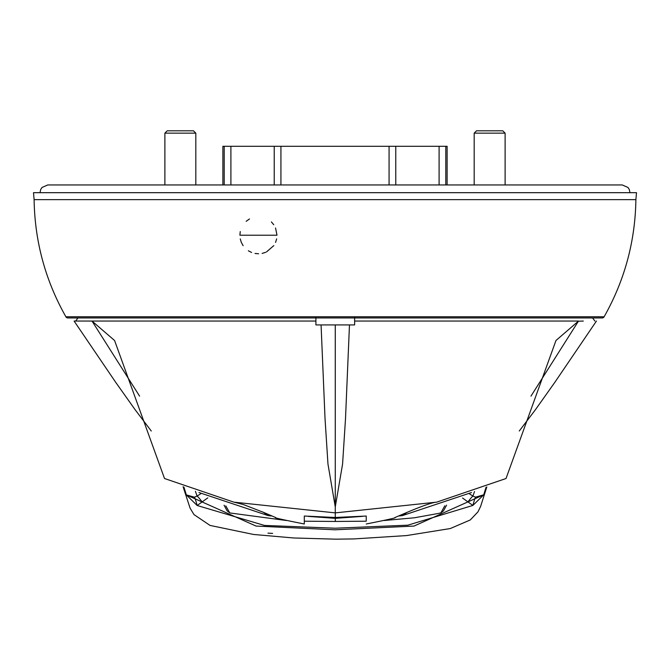 <?xml version="1.0" encoding="UTF-8"?>
<svg xmlns="http://www.w3.org/2000/svg" width="670" height="670" viewBox="0 0 670 670"><rect width="100%" height="100%" fill="white"/><g stroke="black" fill="none" stroke-linecap="round" stroke-linejoin="round"><path stroke-width="1" d="M604.114 316.784A2.32 2.32 0 0 1 602.096 317.957L67.904 317.957A2.32 2.32 0 0 1 65.886 316.784L604.114 316.784C624.649 280.437 635.244 241.393 635.889 199.643L34.111 199.643L33.5 192.684L636.5 192.684L635.889 199.643M240.27 238.939L241.192 242.037M241.368 242.473L243.126 245.689M248.352 250.789L251.577 252.456M255.035 253.461L258.595 253.771M262.121 253.402L265.571 252.356M266.451 251.962L273.829 245.605M275.563 242.398L276.643 238.889M277.003 235.212L239.894 235.212L277.003 235.212L275.538 227.984M389.069 184.954L389.069 146.294L280.931 146.294L280.931 184.954M273.754 224.726L271.4 221.929M249.5 218.956L246.141 221.326M240.254 231.56L239.894 235.212M486.035 487.291L483.698 494.829L413.985 526.076L335.025 529.794L256.066 526.076L186.335 494.904L183.907 487.056M267.958 533.144L272.64 533.412M474.511 491.52L472.928 496.043L475.549 497.14L483.698 494.829L472.886 505.431L407.871 525.18L335.05 528.211L264.424 525.422L197.156 505.498L186.335 494.904L194.417 497.182L197.081 496.068L195.422 491.319M194.417 497.182A10.687 0.796 75.9 0 1 197.156 505.498L202.122 501.922A9.355 0.771 -126.2 0 0 197.081 496.06L200.791 493.74M469.511 493.882L472.928 496.043A9.355 0.712 126.1 0 0 467.953 501.905L472.886 505.431A10.678 0.67 -75.7 0 1 475.549 497.14M447.116 146.294L445.793 146.294L445.793 184.954M439.101 184.954L439.101 146.294L395.769 146.294L395.769 184.954M274.231 184.954L274.231 146.294L230.899 146.294L230.899 184.954M224.207 184.954L224.207 146.294L222.884 146.294M202.122 501.922L207.775 497.894M462.534 498.019L467.953 501.905M230.899 146.294L224.207 146.294M280.931 146.294L274.231 146.294M395.769 146.294L389.069 146.294M445.793 146.294L439.101 146.294M291.852 146.294L245.538 146.294M424.462 146.294L378.148 146.294M195.816 184.954L195.816 133.146L164.887 133.146L164.887 184.954M195.816 133.146L193.496 130.826L167.207 130.826L164.887 133.146M583.319 321.056L578.403 321.223L530.975 396.112M407.033 512.408L402.419 515.599L471.529 492.534M407.728 512.081L394.781 517.608C397.26 517.592 387.746 519.719 366.247 523.99M399.286 515.975L402.419 515.599M354.639 317.178L354.639 321.047L578.537 321.047L555.974 340.502L506.026 478.514L436.706 502.14L335.268 512.885L335.268 517.483L366.239 516.034L366.239 520.49M349.472 324.916L335.268 324.916L335.268 506.93L342.579 464.042L345.502 418.8L349.472 324.916L354.639 324.916L354.639 321.047L359.396 321.047M304.306 523.915L304.306 516.034L335.268 517.483M275.755 517.583L262.464 511.905M74.211 321.047L92.008 321.047L114.578 340.511L164.518 478.514L233.83 502.14L335.268 512.885L335.268 506.93L327.965 464.042L325.042 418.8L321.072 324.916L315.905 324.916L315.905 317.178M271.266 515.975L268.126 515.599L263.452 512.366M139.586 396.129L92.008 321.047L315.905 321.047L92.041 321.047M268.126 515.599L199.007 492.534M335.268 324.916L321.072 324.916M88.867 321.056L92.008 321.047M366.239 521.201L335.31 521.453L335.31 518.354L362.37 516.377M308.242 516.386L335.31 518.354L335.31 517.483M444.805 505.808L440.885 512.835L438.515 513.421L414.403 517.784L384.287 520.498M225.798 505.85L229.726 512.835L230.514 513.036L286.241 520.49M304.306 521.201L335.31 521.453M446.563 505.172L443.49 510.867L440.885 512.835M224.082 505.222L227.122 510.867L229.726 512.835M505.113 184.954L505.113 133.146L474.184 133.146L474.184 184.954M505.113 133.146L502.793 130.826L476.504 130.826L474.184 133.146M65.886 316.784C45.351 280.437 34.756 241.393 34.111 199.643M183.094 486.738L190.079 508.128L193.99 514.594L210.053 525.422L253.587 534.467L293.527 537.968L335.846 539.174L353.735 538.931L406.481 535.581L450.248 528.555L470.256 519.97L477.944 511.897L480.625 506.394L486.814 486.981M447.125 184.954L447.125 146.294M222.876 184.954L222.876 146.294M40.007 192.684L40.719 189.451L42.034 187.466L47.738 184.954L622.263 184.954L627.966 187.466L629.281 189.451L629.993 192.684M519.275 431.011L535.472 409.646L554.726 382.486L596.451 321.047M436.706 502.14C432.544 502.399 422.837 505.733 407.603 512.14L408.038 511.939M592.59 317.957L594.893 321.047M275.747 517.608C273.192 517.567 282.715 519.702 304.297 523.99M234.684 502.324L243.428 504.569L262.941 512.14M151.269 431.011L135.072 409.646L115.818 382.486L74.127 321.097M77.954 317.957L75.651 321.047"/></g></svg>
